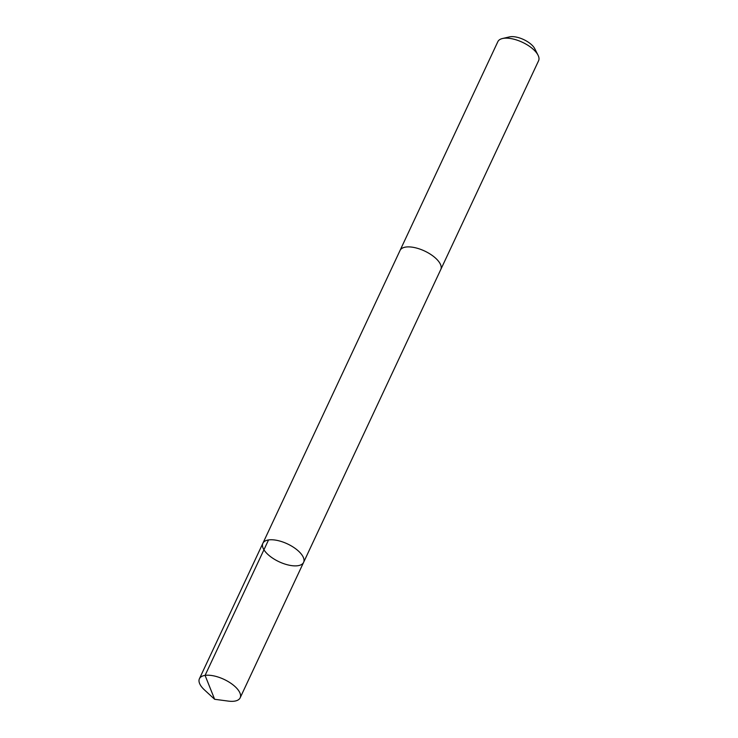 <?xml version="1.0" encoding="UTF-8"?>
<svg xmlns="http://www.w3.org/2000/svg" width="738" height="738" viewBox="0 0 738 738"><rect width="100%" height="100%" fill="white"/><g stroke="black" fill="none" stroke-linecap="round" stroke-linejoin="round"><path stroke-width="1.11" d="M262.876 543.279L400.07 250.413A22.481 9.852 25.1 0 1 401.924 248.374A22.481 9.852 25.1 0 1 427.311 252.387A22.481 9.852 25.1 0 1 440.789 269.49L303.604 562.356A22.491 9.862 -154.9 0 0 287.423 543.888A22.491 9.862 -154.9 0 0 262.876 543.279A22.491 9.862 -154.9 0 0 276.353 560.382A22.491 9.862 -154.9 0 0 301.759 564.395A22.491 9.862 -154.9 0 0 303.604 562.356A22.491 9.862 -154.9 0 0 287.423 543.888A22.491 9.862 -154.9 0 0 262.876 543.279L199.417 678.739A22.491 9.862 25.1 0 1 201.271 676.7A22.491 9.862 25.1 0 1 226.667 680.713A22.491 9.862 25.1 0 1 240.154 697.825A22.491 9.862 25.1 0 1 238.3 699.855A22.491 9.862 25.1 0 1 228.291 701.1L214.638 699.283L204.5 689.956A22.491 9.862 25.1 0 1 199.417 678.739M399.95 250.662A22.491 9.862 25.1 0 1 400.061 250.413A22.491 9.862 25.1 0 1 401.915 248.374A22.491 9.862 25.1 0 1 427.311 252.387A22.491 9.862 25.1 0 1 440.798 269.49A22.491 9.862 25.1 0 1 440.678 269.739M400.061 250.413L497.846 41.669A22.491 9.862 25.1 0 1 499.7 39.631A22.491 9.862 25.1 0 1 502.467 38.524A22.491 9.862 25.1 0 1 522.393 42.278A22.491 9.862 25.1 0 1 538.039 55.184A22.491 9.862 25.1 0 1 538.583 60.747L440.798 269.49M502.467 38.524L509.488 36.9A15.996 7.011 25.1 0 1 523.666 39.575A15.996 7.011 25.1 0 1 534.792 48.754L538.039 55.184M268.54 539.939L205.081 675.399L214.638 699.283M303.604 562.356L240.154 697.825"/></g></svg>
